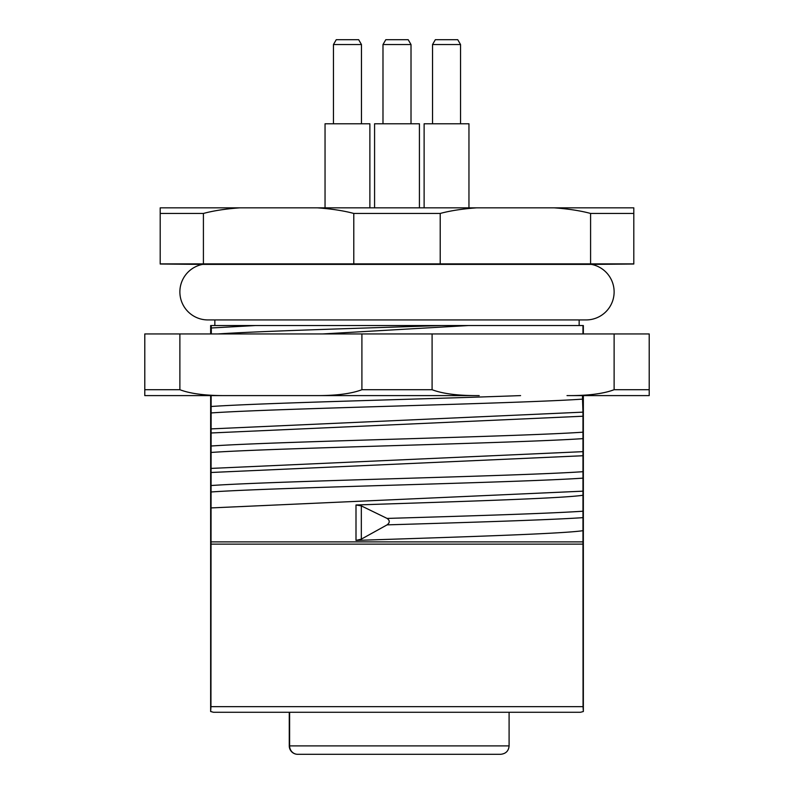 <?xml version="1.0" encoding="UTF-8"?>
<svg xmlns="http://www.w3.org/2000/svg" width="794" height="794" viewBox="0 0 794 794"><rect width="100%" height="100%" fill="white"/><g stroke="black" fill="none" stroke-linecap="round" stroke-linejoin="round"><path stroke-width="1.19" d="M325.044 754.3L347.464 754.3M289.612 712.268L289.612 745.894L509.093 745.894C508.646 750.955 505.838 753.754 500.686 754.3L297.671 754.3A8.406 8.049 -90 0 1 289.612 745.894L289.264 745.894A8.406 8.406 0 0 0 297.671 754.3L315.496 754.3M382.986 754.3L416.88 754.3M446.536 754.3L481.075 754.3M355.543 754.3L357.518 754.3M368.178 754.3L371.036 754.3M438.764 754.3L442.427 754.3M433.226 754.3L438.437 754.3M426.825 754.3L428.294 754.3M227.084 712.268L544.158 712.268M210.648 395.601L210.648 711.513L213.447 712.268L580.553 712.268L583.352 711.513L583.352 395.601M583.054 706.789L583.352 711.513M322.612 333.946L468.46 325.54L583.352 325.54L583.352 333.946M226.995 395.601L144.786 395.601L144.786 389.715L179.881 389.715C190.61 393.804 206.311 395.759 226.995 395.601L479.199 395.601C458.525 395.759 442.824 393.804 432.095 389.715L361.905 389.715C351.176 393.804 335.475 395.759 314.801 395.601L211.144 395.601L211.035 541.885L582.965 541.885L583.054 706.66L210.946 706.66L211.035 541.885M432.095 389.715L432.095 333.946L614.119 333.946L614.119 389.715C603.39 393.804 587.689 395.759 567.005 395.601L649.214 395.601L649.214 389.715L614.119 389.715L610.844 390.847M589.803 395.601L582.498 395.601L582.518 399.134C515.048 403.729 278.952 408.324 211.482 412.91M432.095 333.946L144.786 333.946L144.786 389.715M604.234 392.593L599.649 393.477M599.381 393.526L593.614 394.34M614.119 333.946L649.214 333.946L649.214 389.715M179.881 333.946L179.881 389.715M361.905 333.946L361.905 389.715M582.965 325.54L582.965 333.946M582.965 530.68L582.965 495.258C561.566 498.503 453.781 501.739 356 504.984L361.33 505.897L387.095 518.422C389.973 520.487 389.973 522.631 387.095 524.864L361.33 539.136L356 540.416C453.781 537.171 561.566 533.925 582.965 530.68L582.965 541.885M211.035 507.922L582.965 491.168L582.965 495.258M582.965 491.168L582.965 455.736L211.035 472.49M211.035 468.41L582.965 451.657L582.965 455.736M582.965 451.657L582.965 416.225L211.035 432.978M211.035 428.899L582.965 412.146L582.965 416.225M582.965 412.146L582.518 399.134M468.46 325.54L210.648 325.54L210.648 333.946M214.846 319.932L214.846 325.54L255.499 325.54L211.313 327.982L211.323 333.946M211.234 325.54L211.313 327.982M441.444 325.54C357.28 328.359 259.132 331.158 217.913 333.946M210.648 711.513L210.946 706.66M520.586 395.601C423.162 399.223 264.64 402.846 211.482 406.468M583.054 544.128L210.946 544.128M582.518 511.237C546.729 513.629 466.932 516.031 387.095 518.422M582.518 517.678C546.729 520.07 466.932 522.472 387.095 524.864M591.451 264.392L202.549 264.392A28.028 28.028 0 0 0 207.849 319.932L586.161 319.932A28.028 28.028 0 0 0 591.451 264.392L633.801 264.025M633.801 213.447L590.587 213.447C580.384 210.718 568.256 208.852 554.212 207.839L633.801 207.839L633.801 263.886L160.199 263.886L160.199 213.447L203.413 213.447L203.413 263.886M590.587 213.447L590.587 263.886M554.212 207.839L476.589 207.839C462.515 208.852 450.387 210.718 440.213 213.447L440.213 263.886M440.213 213.447L353.787 213.447C343.584 210.718 331.465 208.852 317.411 207.839L476.589 207.839M353.787 263.886L353.787 213.447M317.411 207.839L239.788 207.839C225.714 208.852 213.596 210.718 203.413 213.447M160.199 213.447L160.199 207.839L239.788 207.839M432.532 123.775L432.532 44.553L435.33 39.7L457.751 39.7L460.55 44.553L460.55 123.775M424.125 207.839L424.125 123.775L468.956 123.775L468.956 207.839M432.532 44.553L460.55 44.553L457.751 39.7M325.044 123.775L325.044 207.839L325.044 123.775L369.875 123.775L369.875 207.839M333.45 123.775L333.45 44.553L361.469 44.553L361.469 123.775M336.249 39.7L333.45 44.553L336.249 39.7L358.67 39.7L361.469 44.553M374.579 207.839L374.579 123.775L419.421 123.775L419.421 207.839M382.986 123.775L382.986 44.553L411.014 44.553L411.014 123.775M411.014 44.553L408.205 39.7L385.795 39.7L382.986 44.553M582.518 432.214C515.048 436.799 278.952 441.395 211.482 445.99M582.518 438.655C515.048 443.241 278.952 447.836 211.482 452.421M582.518 471.725C515.048 476.311 278.952 480.906 211.482 485.501M582.518 478.167C515.048 482.752 278.952 487.347 211.482 491.943M356 504.984L356 540.416M361.33 505.897L361.33 539.136M509.093 712.268L509.093 745.894M289.264 712.268L289.264 745.894A8.406 8.406 0 0 0 297.671 754.3M579.154 319.932L579.154 325.54M202.549 264.392L160.199 264.025"/></g></svg>
